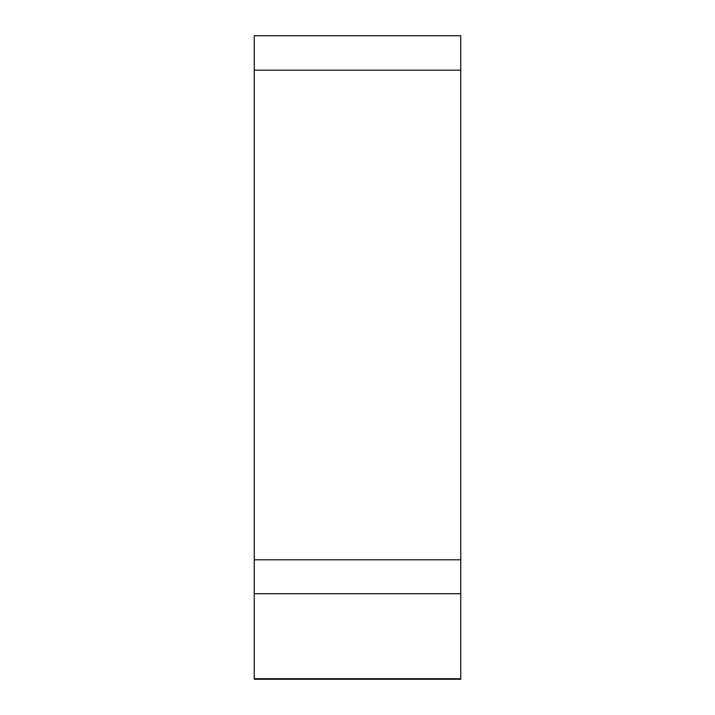<?xml version="1.0" encoding="UTF-8"?>
<svg xmlns="http://www.w3.org/2000/svg" width="715" height="715" viewBox="0 0 715 715"><rect width="100%" height="100%" fill="white"/><g stroke="black" fill="none" stroke-linecap="round" stroke-linejoin="round"><path stroke-width="1.07" d="M460.764 559.791L460.764 70.186L254.236 70.186L254.236 559.791L460.764 559.791L460.764 593.709L254.236 593.709L254.236 678.723L460.764 678.723L460.764 559.791M460.764 678.723L460.764 679.25L254.236 679.25L254.236 678.723M254.236 70.186L254.236 35.75L460.764 35.75L460.764 70.186M254.236 593.709L254.236 559.791M460.764 155.209L460.764 679.214L460.764 155.209"/></g></svg>
